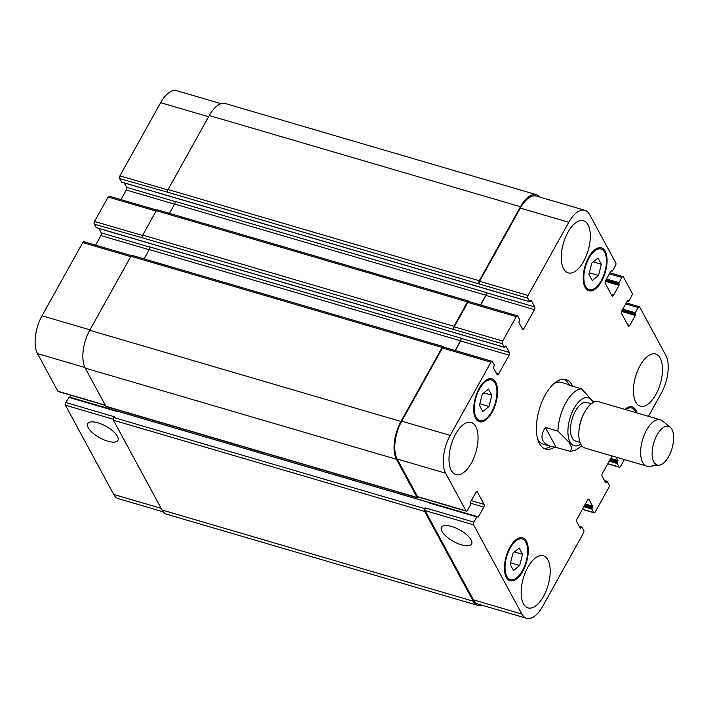 <?xml version="1.0" encoding="UTF-8"?>
<svg xmlns="http://www.w3.org/2000/svg" width="709" height="709" viewBox="0 0 709 709"><rect width="100%" height="100%" fill="white"/><g stroke="black" fill="none" stroke-linecap="round" stroke-linejoin="round"><path stroke-width="1.06" d="M545.345 427.421L557.93 431.107L569.088 442.345L571.702 447.787L570.39 451.394L556.202 447.468L545.345 427.421C539.443 436.806 541.339 443.16 551.053 446.484L556.202 447.468M593.788 402.198L581.477 388.807L568.893 385.12L569.159 384.677L569.912 385.421M564.178 379.226A36.23 17.176 -73.7 0 1 568.946 384.615M550.84 446.422A36.23 17.176 -73.7 0 1 543.909 448.38M554.509 447.246A36.23 17.176 -73.7 0 1 545.558 449.063A36.23 17.176 -73.7 0 1 545.265 394.948A36.23 17.176 -73.7 0 1 565.933 379.537A36.23 17.176 -73.7 0 1 572.633 386.219M553.72 383.844A32.197 15.261 -73.7 0 1 561.395 382.399L569.159 384.677M551.053 446.484L543.289 444.206A32.197 15.261 -73.7 0 1 537.608 438.853M591.306 403.749L586.91 402.464A20.127 9.536 106.3 0 0 575.433 411.025A20.127 9.536 106.3 0 0 575.593 441.087L579.989 442.381M670.227 427.288L662.348 420.862A24.15 11.45 106.3 0 0 660.327 419.781L598.511 401.666A24.15 11.45 106.3 0 0 584.739 411.947A24.15 11.45 106.3 0 0 583.932 413.471L583.268 414.792A20.127 9.536 106.3 0 0 579.173 428.75L579.023 430.221A24.15 11.45 106.3 0 0 584.925 448.017L646.75 466.132A24.15 11.45 106.3 0 0 649.027 466.318L659.122 465.166A20.127 9.536 106.3 0 0 672.035 448.38A20.127 9.536 106.3 0 0 670.227 427.288A20.127 9.536 106.3 0 0 657.066 434.945A20.127 9.536 106.3 0 0 652.183 455.435A20.127 9.536 106.3 0 0 659.122 465.166M583.932 413.471A24.15 11.45 106.3 0 0 579.023 430.221M660.327 419.781A24.15 11.45 106.3 0 0 646.555 430.062A24.15 11.45 106.3 0 0 646.75 466.132M107.803 441.211A17.238 6.549 29.1 0 1 92.613 432.836A17.238 6.549 29.1 0 1 87.756 423.619A17.238 6.549 29.1 0 1 106.004 426.286A17.238 6.549 29.1 0 1 117.88 440.386A17.238 6.549 29.1 0 1 107.803 441.211M461.532 544.866A17.238 6.549 29.1 0 1 446.342 536.491A17.238 6.549 29.1 0 1 441.485 527.274A17.238 6.549 29.1 0 1 459.733 529.942A17.238 6.549 29.1 0 1 471.609 544.042A17.238 6.549 29.1 0 1 461.532 544.866M131.404 255.639L83.919 241.725A2.012 0.957 106.3 0 0 82.776 242.584L42.026 315.789A28.174 13.356 106.3 0 0 37.497 353.614L57.863 391.244A2.012 0.957 106.3 0 0 58.2 391.545L105.402 405.38M98.897 228.484L101.272 232.88A2.012 0.957 -73.7 0 1 100.953 235.583L95.626 245.154M156.76 210.094L109.275 196.18A2.012 0.957 106.3 0 0 108.131 197.031L94.545 221.438A2.012 0.957 106.3 0 0 94.217 224.133L96.397 227.669M124.252 182.931L126.627 187.327A2.012 0.957 -73.7 0 1 126.308 190.03L120.973 199.601M221.057 103.682L176.718 90.69A28.174 13.356 106.3 0 0 160.642 102.681L119.901 175.885A2.012 0.957 106.3 0 0 119.573 178.588L121.753 182.116M69.243 397.084L65.751 402.517A2.012 0.957 106.3 0 0 65.432 405.22L113.724 494.448A28.174 13.356 106.3 0 0 118.474 498.711L163.256 511.827M71.263 395.374L70.2 397.288M479.444 405.318L482.288 394.08L488.492 389.055L491.851 395.259L489.006 406.496L482.802 411.521L479.444 405.318M489.006 406.496L479.825 403.802M491.851 395.259L483.76 392.883M588.931 274.339L591.776 263.101L597.988 258.067L601.347 264.271L598.502 275.509L592.29 280.542L588.931 274.339M598.502 275.509L589.312 272.823M601.347 264.271L593.256 261.905M510.143 564.329L512.988 553.091L519.192 548.057L522.551 554.27L519.706 565.507L513.502 570.532L510.143 564.329M519.706 565.507L510.524 562.813M522.551 554.27L514.459 551.894M635.991 412.647A21.128 10.015 106.3 0 0 631.781 408.038A21.128 10.015 106.3 0 0 625.755 409.651M624.78 409.368A22.342 10.591 -73.7 0 1 632.118 406.877A22.342 10.591 -73.7 0 1 636.957 412.93M585.634 286.392A21.128 10.015 106.3 0 0 589.197 289.582A21.128 10.015 106.3 0 0 604.75 272.123A21.128 10.015 106.3 0 0 601.081 249.027A21.128 10.015 106.3 0 0 587.079 262.073A21.128 10.015 106.3 0 0 585.634 286.392M585.085 287.367A22.342 10.591 -73.7 0 1 586.618 261.665A22.342 10.591 -73.7 0 1 601.418 247.866A22.342 10.591 -73.7 0 1 605.3 272.283A22.342 10.591 -73.7 0 1 588.86 290.743A22.342 10.591 -73.7 0 1 585.085 287.367M476.138 417.371A21.128 10.015 106.3 0 0 479.701 420.57A21.128 10.015 106.3 0 0 495.263 403.102A21.128 10.015 106.3 0 0 491.594 380.006A21.128 10.015 106.3 0 0 477.582 393.061A21.128 10.015 106.3 0 0 476.138 417.371M475.597 418.345A22.342 10.591 -73.7 0 1 477.13 392.644A22.342 10.591 -73.7 0 1 491.931 378.854A22.342 10.591 -73.7 0 1 495.813 403.27A22.342 10.591 -73.7 0 1 479.364 421.731A22.342 10.591 -73.7 0 1 475.597 418.345M506.838 576.382A21.128 10.015 106.3 0 0 510.409 579.581A21.128 10.015 106.3 0 0 525.963 562.113A21.128 10.015 106.3 0 0 522.294 539.017A21.128 10.015 106.3 0 0 508.291 552.063A21.128 10.015 106.3 0 0 506.838 576.382M506.297 577.356A22.342 10.591 -73.7 0 1 507.83 551.655A22.342 10.591 -73.7 0 1 522.63 537.856A22.342 10.591 -73.7 0 1 526.512 562.272A22.342 10.591 -73.7 0 1 510.063 580.733A22.342 10.591 -73.7 0 1 506.297 577.356M648.46 416.307L661.311 393.211A28.174 13.356 106.3 0 0 665.84 355.386L639.66 307.006A2.012 0.957 106.3 0 0 639.314 306.705A2.012 0.957 106.3 0 0 638.171 307.564L635.273 312.766L635.308 315.461L629.778 325.387A2.012 0.957 -73.7 0 1 628.635 326.246A2.012 0.957 -73.7 0 1 628.289 325.936L621.545 313.467A2.012 0.957 -73.7 0 1 621.864 310.764L627.394 300.846L628.874 300.944L631.772 295.733A2.012 0.957 106.3 0 0 632.091 293.03L623.362 276.909A2.012 0.957 106.3 0 0 623.025 276.599A2.012 0.957 106.3 0 0 621.873 277.458L618.984 282.661L619.01 285.364L613.489 295.29A2.012 0.957 -73.7 0 1 612.337 296.14A2.012 0.957 -73.7 0 1 612 295.839L605.247 283.37A2.012 0.957 -73.7 0 1 605.575 280.667L611.096 270.741L612.576 270.838L615.474 265.636A2.012 0.957 106.3 0 0 615.802 262.933L589.613 214.552A28.174 13.356 106.3 0 0 584.863 210.289A28.174 13.356 106.3 0 0 568.795 222.28L528.045 295.485A2.012 0.957 106.3 0 0 527.726 298.188L529.72 301.75L531.227 300.377L534.772 306.935A2.012 0.957 -73.7 0 1 534.453 309.638L523.951 328.506A2.012 0.957 -73.7 0 1 522.799 329.357A2.012 0.957 -73.7 0 1 522.462 329.056L518.908 322.498L519.626 319.52L517.765 316.081A2.012 0.957 106.3 0 0 517.419 315.78A2.012 0.957 106.3 0 0 516.276 316.639L502.69 341.038A2.012 0.957 106.3 0 0 502.371 343.741L504.365 347.304L505.871 345.921L509.425 352.479A2.012 0.957 -73.7 0 1 509.097 355.182L498.595 374.06A2.012 0.957 -73.7 0 1 497.452 374.91A2.012 0.957 -73.7 0 1 497.106 374.609L493.561 368.051L494.27 365.073L492.409 361.634A2.012 0.957 106.3 0 0 492.073 361.333A2.012 0.957 106.3 0 0 490.92 362.184L450.18 435.397A28.174 13.356 106.3 0 0 445.642 473.222L466.008 510.843A2.012 0.957 106.3 0 0 466.354 511.154A2.012 0.957 106.3 0 0 467.497 510.294L470.395 505.092L470.359 502.389L475.89 492.463A2.012 0.957 -73.7 0 1 477.033 491.612A2.012 0.957 -73.7 0 1 477.379 491.913L484.123 504.383A2.012 0.957 -73.7 0 1 483.804 507.086L478.274 517.012L476.794 516.914L473.896 522.116A2.012 0.957 106.3 0 0 473.577 524.82L521.868 614.047A28.174 13.356 106.3 0 0 526.627 618.31A28.174 13.356 106.3 0 0 542.695 606.319L583.445 533.115A2.012 0.957 106.3 0 0 583.764 530.412L581.77 526.849L580.263 528.232L576.709 521.673A2.012 0.957 -73.7 0 1 577.037 518.97L587.539 500.102A2.012 0.957 -73.7 0 1 588.683 499.242A2.012 0.957 -73.7 0 1 589.028 499.544L592.573 506.102L591.864 509.08L593.725 512.518A2.012 0.957 106.3 0 0 594.062 512.82A2.012 0.957 106.3 0 0 595.214 511.969L608.792 487.562A2.012 0.957 106.3 0 0 609.12 484.867L607.117 481.305L605.61 482.678L602.065 476.12A2.012 0.957 -73.7 0 1 602.384 473.417L612.089 455.984M616.086 457.154L617.929 460.558L617.22 463.526L619.081 466.965A2.012 0.957 106.3 0 0 619.418 467.275A2.012 0.957 106.3 0 0 620.561 466.416L624.372 459.583M635.734 402.056A27.172 12.877 -73.7 0 1 637.595 370.789A27.172 12.877 -73.7 0 1 655.603 354.021A27.172 12.877 -73.7 0 1 660.318 383.711A27.172 12.877 -73.7 0 1 640.316 406.168A27.172 12.877 -73.7 0 1 635.734 402.056M563.584 268.746A27.172 12.877 -73.7 0 1 565.445 237.488A27.172 12.877 -73.7 0 1 583.445 220.712A27.172 12.877 -73.7 0 1 588.169 250.41A27.172 12.877 -73.7 0 1 568.166 272.859A27.172 12.877 -73.7 0 1 563.584 268.746M451.305 470.475A27.172 12.877 -73.7 0 1 453.166 439.217A27.172 12.877 -73.7 0 1 471.166 422.44A27.172 12.877 -73.7 0 1 475.89 452.138A27.172 12.877 -73.7 0 1 455.887 474.587A27.172 12.877 -73.7 0 1 451.305 470.475M523.455 603.776A27.172 12.877 -73.7 0 1 525.316 572.518A27.172 12.877 -73.7 0 1 543.324 555.741A27.172 12.877 -73.7 0 1 548.039 585.439A27.172 12.877 -73.7 0 1 528.037 607.888A27.172 12.877 -73.7 0 1 523.455 603.776M466.354 511.154L417.885 496.947A2.012 0.957 -73.7 0 1 417.539 496.646L397.173 459.015A28.174 13.356 -73.7 0 1 401.711 421.19L442.451 347.986A2.012 0.957 -73.7 0 1 443.604 347.126L492.073 361.333M526.627 618.31L478.158 604.112A28.174 13.356 -73.7 0 1 473.408 599.841L425.108 510.622A2.012 0.957 -73.7 0 1 425.435 507.919L473.896 522.116M478.965 283.449A2.012 0.957 -73.7 0 1 479.284 280.746L520.486 206.727A28.174 13.356 -73.7 0 1 536.553 194.736L225.347 103.541A28.174 13.356 106.3 0 0 209.27 115.532L168.077 189.551A2.012 0.957 106.3 0 0 167.749 192.254L479.257 283.99A2.012 0.957 -73.7 0 1 479.576 281.287L520.326 208.074A28.174 13.356 -73.7 0 1 536.394 196.092L584.863 210.289M480.658 305.003L485.984 295.431A2.012 0.957 106.3 0 0 486.312 292.728L486.197 292.516A2.012 0.957 106.3 0 1 485.869 295.219L480.454 304.95M453.609 329.003A2.012 0.957 -73.7 0 1 453.937 326.3L467.515 301.892A2.012 0.957 -73.7 0 1 468.667 301.041L157.451 209.837A2.012 0.957 106.3 0 0 156.308 210.697L142.722 235.104A2.012 0.957 106.3 0 0 142.394 237.799L453.902 329.534A2.012 0.957 -73.7 0 1 454.221 326.831L467.807 302.433A2.012 0.957 -73.7 0 1 468.959 301.573L517.419 315.78M455.302 350.556L460.628 340.985A2.012 0.957 106.3 0 0 460.956 338.282L460.841 338.069A2.012 0.957 106.3 0 1 460.513 340.763L455.098 350.494M482.28 605.318A28.174 13.356 -73.7 0 1 477.999 605.459A28.174 13.356 -73.7 0 1 473.24 601.197L424.656 511.428A2.012 0.957 -73.7 0 1 424.975 508.725L425.435 507.919M418.452 497.115A2.012 0.957 -73.7 0 1 417.433 497.762A2.012 0.957 -73.7 0 1 417.087 497.452L396.437 459.29A28.174 13.356 -73.7 0 1 400.966 421.465L442.159 347.445A2.012 0.957 -73.7 0 1 443.311 346.586A2.012 0.957 -73.7 0 1 443.648 346.896L443.807 347.188M468.667 301.041A2.012 0.957 -73.7 0 1 469.004 301.343L469.163 301.635M536.553 194.736A28.174 13.356 -73.7 0 1 540.09 197.173M443.311 346.586L132.096 255.391A2.012 0.957 106.3 0 0 130.952 256.25L89.751 330.27A28.174 13.356 106.3 0 0 85.222 368.095L105.88 406.257A2.012 0.957 106.3 0 0 106.217 406.558L417.433 497.762M460.841 338.069L149.626 246.865A2.012 0.957 -73.7 0 1 149.307 249.568L144.104 258.909M142.394 237.799L94.217 224.133M65.751 402.517L114.22 416.715L113.768 417.53A2.012 0.957 106.3 0 0 113.44 420.233L162.033 510.001A28.174 13.356 106.3 0 0 166.783 514.264L477.999 605.459M486.197 292.516L174.981 201.321A2.012 0.957 -73.7 0 1 174.653 204.015L169.46 213.356M167.749 192.254L119.573 178.588M592.972 402.623A24.957 11.831 106.3 0 0 574.033 408.446A24.957 11.831 106.3 0 0 568.379 437.045A24.957 11.831 106.3 0 0 580.777 444.224M581.477 388.807A32.197 15.261 106.3 0 0 565.817 402.783A32.197 15.261 106.3 0 0 557.93 431.107M417.539 496.646L466.008 510.843M476.581 491.683L477.379 491.913M471.334 500.634L484.123 504.383M470.164 503.089L483.804 507.086M477.432 516.764L478.274 517.012M117.712 411.291L428.927 502.486M428.325 502.708L476.794 516.914M425.108 510.622L473.577 524.82M473.408 599.841L521.868 614.047M588.231 499.313L589.028 499.544M582.461 509.222L593.725 512.518M607.817 463.668L619.081 466.965M625.692 303.904L638.171 307.564M622.794 309.106L635.273 312.766M622.254 310.072L635.14 313.848M621.571 311.437L635.308 315.461M622.041 310.462L635.432 314.379M627.66 324.766L629.778 325.387M627.368 300.891L628.28 301.157M609.394 273.798L621.873 277.458M606.496 279.009L618.984 282.661M605.965 279.966L618.851 283.742M605.282 281.34L619.01 285.364M605.743 280.356L619.143 284.282M611.362 294.669L613.489 295.29M611.069 270.794L611.982 271.06M520.326 208.074L568.795 222.28M479.576 281.287L528.045 295.485M479.257 283.99L527.726 298.188M485.984 295.431L534.453 309.638M486.312 292.728L534.772 306.935M521.824 327.886L523.951 328.506M467.807 302.433L516.276 316.639M454.221 326.831L502.69 341.038M453.902 329.534L502.371 343.741M96.087 227.58L504.232 347.18M460.628 340.985L509.097 355.182M460.956 338.282L509.425 352.479M496.477 373.43L498.595 374.06M442.451 347.986L490.92 362.184M401.711 421.19L450.18 435.397M397.173 459.015L445.642 473.222M105.269 405.131L57.863 391.244M117.118 411.512L68.649 397.306M113.272 419.241L65.432 405.22M161.129 508.335L113.724 494.448M208.606 116.728L160.642 102.681M167.882 189.95L119.901 175.885M175.07 201.524L126.627 187.327M174.574 204.174L126.308 190.03M156.086 211.087L108.131 197.031M142.536 235.494L94.545 221.438M149.714 247.078L101.272 232.88M149.218 249.728L100.953 235.583M130.731 256.64L82.776 242.584M89.99 329.845L42.026 315.789M84.92 367.51L37.497 353.614M85.222 368.095L396.437 459.29M417.087 497.452L105.88 406.257M89.751 330.27L400.966 421.465M130.952 256.25L442.159 347.445M149.307 249.568L460.513 340.763M142.722 235.104L453.937 326.3M156.308 210.697L467.515 301.892M174.653 204.015L485.869 295.219M121.434 182.027L529.588 301.626M168.077 189.551L479.284 280.746M209.27 115.532L520.486 206.727M609.199 461.178L617.22 463.526M609.731 460.221L617.344 462.445M610.183 459.405L617.796 461.63M610.724 458.439L617.929 460.558M605.362 482.209L606.204 482.457M604.75 481.083L606.665 481.641M583.844 506.731L591.864 509.08M584.384 505.765L591.988 507.999M584.836 504.959L592.44 507.183M585.368 503.993L592.573 506.102M580.006 527.762L580.857 528.01M579.395 526.636L581.309 527.195M162.033 510.001L473.24 601.197M113.44 420.233L424.656 511.428M113.768 417.53L424.975 508.725M570.399 451.394L575.203 450.312L581.867 445.89M631.781 408.038L628.484 407.072M601.081 249.027L597.784 248.061M589.197 289.582L585.9 288.616M491.594 380.006L488.297 379.04M479.701 420.57L476.413 419.604M522.294 539.017L518.997 538.051M510.409 579.581L507.112 578.615M477.254 516.569L69.11 396.969M594.062 512.82L582.364 509.399M619.418 467.275L607.719 463.846M639.314 306.705L626.26 302.876M628.413 301.281L627.323 300.962M623.025 276.599L609.97 272.779M612.115 271.184L611.034 270.865M96.22 227.695L504.365 347.304M121.576 182.151L529.72 301.75M604.44 480.516L607.117 481.305M579.093 526.069L581.77 526.849"/></g></svg>
